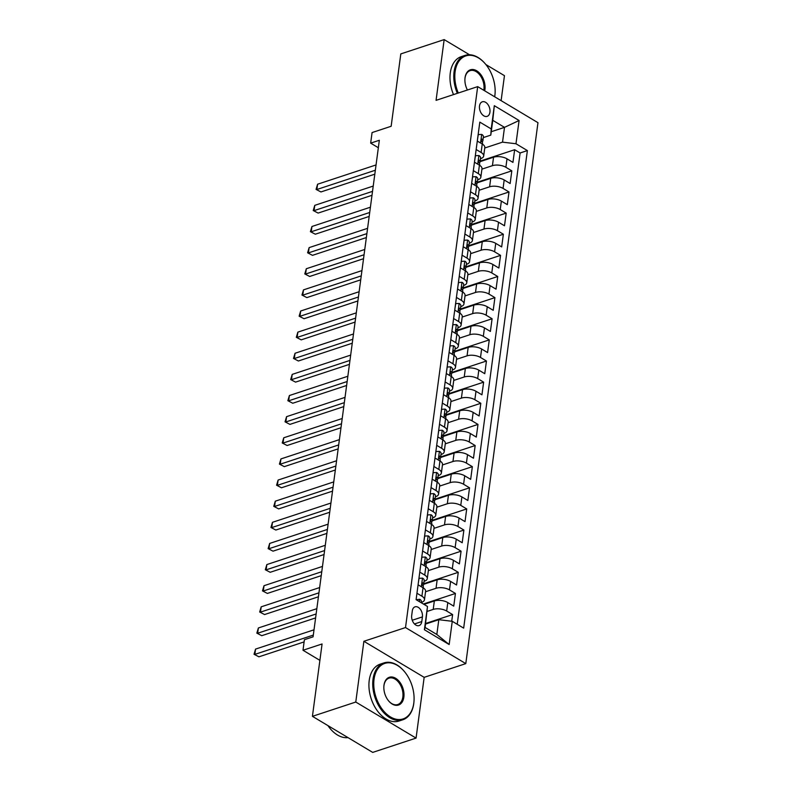 <?xml version="1.0" encoding="UTF-8"?>
<svg xmlns="http://www.w3.org/2000/svg" width="792" height="792" viewBox="0 0 792 792"><rect width="100%" height="100%" fill="white"/><g stroke="black" fill="none" stroke-linecap="round" stroke-linejoin="round"><path stroke-width="1.19" d="M479.507 105.96A7.673 4.96 71.7 0 0 481.576 113.731A7.673 4.96 71.7 0 0 487.12 116.365A7.673 4.96 71.7 0 0 489.931 112.197A7.673 4.96 71.7 0 0 487.862 104.425A7.673 4.96 71.7 0 0 482.318 101.802A7.673 4.96 71.7 0 0 479.507 105.96M501.118 100.633L504.454 75.666L485.892 64.558M465.795 663.617L537.966 122.681L477.685 86.625L405.514 627.561L465.795 663.617L424.166 677.348L363.884 641.292L355.776 702.039L416.067 738.094L424.166 677.348M416.067 738.094L372.705 752.4L312.424 716.334L322.077 643.965L302.999 650.262L319.889 660.36M469.507 54.757L444.163 39.6L400.811 53.906L391.149 126.274L372.072 132.571L370.666 143.134L378.338 147.728M355.776 702.039L312.424 716.334M451.727 621.235L452.618 614.582L425.631 623.482M423.977 604.385L434.343 600.96A9.583 4.376 7.6 0 1 447.797 602.573L453.747 606.127L455.44 593.456L423.383 604.029M423.69 584.278L437.164 579.833A9.583 4.376 -172.4 0 1 450.618 581.437L456.568 585.001L458.261 572.319L423.769 583.694M426.512 563.142L439.986 558.697A9.583 4.376 -172.4 0 1 453.44 560.31L459.38 563.864L461.073 551.192L426.591 562.567M429.333 542.015L442.797 537.57A9.583 4.376 -172.4 0 1 456.261 539.184L462.201 542.738L463.894 530.056L429.403 541.441M432.145 520.889L445.619 516.443A9.583 4.376 -172.4 0 1 459.073 518.047L465.023 521.611L466.716 508.929L432.224 520.304M434.966 499.752L448.44 495.307A9.583 4.376 -172.4 0 1 461.894 496.921L467.844 500.475L469.537 487.803L435.046 499.178M437.788 478.625L451.262 474.18A9.583 4.376 -172.4 0 1 464.716 475.794L470.666 479.348L472.349 466.666L437.867 478.041M440.609 457.489L454.083 453.054A9.583 4.376 -172.4 0 1 467.537 454.657L473.477 458.221L475.17 445.54L440.679 456.915M443.421 436.362L456.895 431.917A9.583 4.376 -172.4 0 1 470.349 433.531L476.299 437.085L477.992 424.413L443.5 435.788M446.243 415.236L459.716 410.791A9.583 4.376 -172.4 0 1 473.171 412.394L479.12 415.958L480.813 403.276L446.322 414.652M449.064 394.099L462.538 389.654A9.583 4.376 -172.4 0 1 475.992 391.268L481.942 394.822L483.635 382.15L449.143 393.525M451.885 372.973L465.359 368.527A9.583 4.376 -172.4 0 1 478.813 370.141L484.763 373.695L486.446 361.013L451.965 372.388M454.707 351.846L468.181 347.401A9.583 4.376 -172.4 0 1 481.635 349.005L487.575 352.569L489.268 339.887L454.776 351.262M457.519 330.709L470.993 326.264A9.583 4.376 -172.4 0 1 484.447 327.878L490.397 331.432L492.089 318.76L457.598 330.135M460.34 309.583L473.814 305.138A9.583 4.376 -172.4 0 1 487.268 306.752L493.218 310.306L494.911 297.624L460.419 308.999M463.162 288.446L476.635 284.011A9.583 4.376 -172.4 0 1 490.09 285.615L496.04 289.169L497.732 276.497L463.241 287.872M465.983 267.32L479.457 262.875A9.583 4.376 -172.4 0 1 492.911 264.488L498.851 268.043L500.544 255.361L466.062 266.746M468.805 246.193L482.269 241.748A9.583 4.376 -172.4 0 1 495.733 243.352L501.673 246.916L503.365 234.234L468.874 245.609M471.616 225.057L485.09 220.612A9.583 4.376 -172.4 0 1 498.544 222.225L504.494 225.779L506.187 213.107L471.695 224.482M474.438 203.93L487.912 199.485A9.583 4.376 -172.4 0 1 501.366 201.099L507.316 204.653L509.008 191.971L474.517 203.346M477.259 182.794L490.733 178.358A9.583 4.376 -172.4 0 1 504.187 179.962L510.137 183.526L511.82 170.844L477.338 182.219M476.16 149.51L481.11 152.47A9.583 4.376 7.6 0 1 483.674 156.024A9.583 4.376 7.6 0 1 480.695 158.657L480.467 158.737M473.339 170.636L478.289 173.606A9.583 4.376 7.6 0 1 480.853 177.16A9.583 4.376 7.6 0 1 477.873 179.794L477.645 179.863M470.517 191.773L475.477 194.733A9.583 4.376 7.6 0 1 478.041 198.287A9.583 4.376 7.6 0 1 475.052 200.92L474.834 200.99M467.696 212.9L472.656 215.86A9.583 4.376 7.6 0 1 475.22 219.424A9.583 4.376 7.6 0 1 472.23 222.047L472.012 222.126M464.884 234.026L469.834 236.996A9.583 4.376 7.6 0 1 472.398 240.55A9.583 4.376 7.6 0 1 469.418 243.184L469.191 243.253M462.063 255.163L467.013 258.123A9.583 4.376 7.6 0 1 469.577 261.677A9.583 4.376 7.6 0 1 466.597 264.31L466.369 264.38M459.241 276.289L464.201 279.259A9.583 4.376 7.6 0 1 466.755 282.813A9.583 4.376 7.6 0 1 463.775 285.437L463.558 285.516M456.42 297.416L461.38 300.386A9.583 4.376 7.6 0 1 463.944 303.94A9.583 4.376 7.6 0 1 460.954 306.573L460.736 306.643M453.598 318.552L458.558 321.512A9.583 4.376 7.6 0 1 461.122 325.067A9.583 4.376 7.6 0 1 458.132 327.7L457.915 327.779M450.787 339.679L455.737 342.649A9.583 4.376 7.6 0 1 458.301 346.203A9.583 4.376 7.6 0 1 455.321 348.836L455.093 348.906M447.965 360.815L452.915 363.775A9.583 4.376 7.6 0 1 455.479 367.33A9.583 4.376 7.6 0 1 452.499 369.963L452.272 370.032M445.144 381.942L450.103 384.902A9.583 4.376 7.6 0 1 452.668 388.466A9.583 4.376 7.6 0 1 449.678 391.09L449.46 391.169M442.322 403.069L447.282 406.039A9.583 4.376 7.6 0 1 449.846 409.593A9.583 4.376 7.6 0 1 446.856 412.226L446.638 412.295M439.501 424.205L444.46 427.165A9.583 4.376 7.6 0 1 447.025 430.719A9.583 4.376 7.6 0 1 444.045 433.353L443.817 433.432M436.689 445.332L441.639 448.302A9.583 4.376 7.6 0 1 444.203 451.856A9.583 4.376 7.6 0 1 441.223 454.479L440.995 454.558M433.868 466.458L438.817 469.428A9.583 4.376 7.6 0 1 441.382 472.982A9.583 4.376 7.6 0 1 438.402 475.616L438.174 475.685M431.046 487.595L436.006 490.555A9.583 4.376 7.6 0 1 438.57 494.119A9.583 4.376 7.6 0 1 435.58 496.742L435.362 496.822M428.225 508.721L433.184 511.691A9.583 4.376 7.6 0 1 435.748 515.245A9.583 4.376 7.6 0 1 432.759 517.879L432.541 517.948M425.403 529.858L430.363 532.818A9.583 4.376 7.6 0 1 432.927 536.372A9.583 4.376 7.6 0 1 429.947 539.005L429.719 539.075M422.591 550.984L427.541 553.945A9.583 4.376 7.6 0 1 430.106 557.509A9.583 4.376 7.6 0 1 427.126 560.132L426.898 560.211M419.77 572.111L424.73 575.081A9.583 4.376 7.6 0 1 427.284 578.635A9.583 4.376 7.6 0 1 424.304 581.269L424.086 581.338M302.999 650.262L304.405 639.698L313.078 636.837L379.338 140.273L370.666 143.134M421.79 621.552L422.413 616.909A7.425 4.811 71.7 0 0 420.403 609.375A7.425 4.811 71.7 0 0 415.038 606.83A7.425 4.811 71.7 0 0 412.315 610.86L411.692 615.513A7.425 4.811 71.7 0 0 413.701 623.037A7.425 4.811 71.7 0 0 419.067 625.591A7.425 4.811 71.7 0 0 421.79 621.552L414.483 623.967M490.793 135.125L491.218 128.938L479.813 122.116L416.097 599.663L427.502 606.484L425.106 627.462L436.837 634.481L438.808 619.691L452.262 621.304L463.667 628.125L527.383 150.579L515.978 143.758L502.524 142.144L504.504 127.354L492.772 120.334L490.793 135.125L483.288 137.6M491.218 128.938L494.317 105.692L519.087 120.513L515.978 143.758M452.262 621.304L449.163 644.539L424.393 629.729L427.502 606.484M481.922 169.141L492.426 165.677A9.583 4.376 7.6 0 1 505.88 167.29L511.82 170.844M480.081 161.667L493.555 157.222L492.426 165.677M479.111 190.268L489.605 186.803A9.583 4.376 7.6 0 1 503.059 188.417L509.008 191.971M476.289 211.395L486.783 207.94A9.583 4.376 7.6 0 1 500.237 209.543L506.187 213.107M473.467 232.531L483.962 229.066A9.583 4.376 7.6 0 1 497.416 230.68L503.365 234.234M470.646 253.658L481.15 250.193A9.583 4.376 7.6 0 1 494.604 251.806L500.544 255.361M467.834 274.794L478.328 271.329A9.583 4.376 7.6 0 1 491.782 272.943L497.732 276.497M465.013 295.921L475.507 292.456A9.583 4.376 7.6 0 1 488.961 294.07L494.911 297.624M462.191 317.048L472.685 313.592A9.583 4.376 7.6 0 1 486.139 315.196L492.089 318.76M459.37 338.184L469.864 334.719A9.583 4.376 7.6 0 1 483.318 336.333L489.268 339.887M456.548 359.311L467.052 355.846A9.583 4.376 7.6 0 1 480.506 357.459L486.446 361.013M453.737 380.437L464.231 376.982A9.583 4.376 7.6 0 1 477.685 378.586L483.635 382.15M450.915 401.574L461.409 398.109A9.583 4.376 7.6 0 1 474.863 399.722L480.813 403.276M448.094 422.7L458.588 419.245A9.583 4.376 7.6 0 1 472.042 420.849L477.992 424.413M445.272 443.837L455.766 440.372A9.583 4.376 7.6 0 1 469.23 441.986L475.17 445.54M442.451 464.963L452.955 461.498A9.583 4.376 7.6 0 1 466.409 463.112L472.349 466.666M439.639 486.09L450.133 482.635A9.583 4.376 7.6 0 1 463.587 484.239L469.537 487.803M436.818 507.227L447.312 503.762A9.583 4.376 7.6 0 1 460.766 505.375L466.716 508.929M433.996 528.353L444.49 524.888A9.583 4.376 7.6 0 1 457.944 526.502L463.894 530.056M431.175 549.49L441.679 546.025A9.583 4.376 7.6 0 1 455.133 547.628L461.073 551.192M428.363 570.616L438.857 567.151A9.583 4.376 7.6 0 1 452.311 568.765L458.261 572.319M425.542 591.743L436.036 588.288A9.583 4.376 7.6 0 1 449.49 589.892L455.44 593.456M416.948 593.248L421.908 596.208A9.583 4.376 7.6 0 1 424.472 599.762A9.583 4.376 7.6 0 1 421.483 602.395L421.265 602.474M427.165 611.414L433.214 609.414A9.583 4.376 7.6 0 1 446.668 611.028L452.618 614.582M457.222 624.264L520.106 152.975L514.642 149.718L480.15 161.093M493.555 157.222A9.583 4.376 -172.4 0 1 507.009 158.836L512.949 162.39L514.642 149.718M418.077 584.793L423.037 587.753A9.583 4.376 7.6 0 1 425.601 591.317L424.472 599.762M427.284 578.635L428.413 570.181A9.583 4.376 -172.4 0 0 425.849 566.626L420.898 563.666M430.106 557.509L431.234 549.054A9.583 4.376 -172.4 0 0 428.67 545.5L423.72 542.53M432.927 536.372L434.056 527.927A9.583 4.376 -172.4 0 0 431.492 524.363L426.532 521.403M435.748 515.245L436.877 506.791A9.583 4.376 -172.4 0 0 434.313 503.237L429.353 500.277M438.57 494.119L439.689 485.664A9.583 4.376 -172.4 0 0 437.135 482.11L432.175 479.14M441.382 472.982L442.51 464.528A9.583 4.376 -172.4 0 0 439.946 460.974L434.996 458.014M444.203 451.856L445.332 443.401A9.583 4.376 -172.4 0 0 442.768 439.847L437.818 436.877M447.025 430.719L448.153 422.275A9.583 4.376 -172.4 0 0 445.589 418.711L440.629 415.75M449.846 409.593L450.975 401.138A9.583 4.376 -172.4 0 0 448.411 397.584L443.451 394.624M452.668 388.466L453.786 380.012A9.583 4.376 -172.4 0 0 451.232 376.457L446.272 373.487M455.479 367.33L456.608 358.875A9.583 4.376 -172.4 0 0 454.044 355.321L449.094 352.361M458.301 346.203L459.429 337.748A9.583 4.376 -172.4 0 0 456.865 334.194L451.905 331.224M461.122 325.067L462.251 316.622A9.583 4.376 -172.4 0 0 459.687 313.068L454.727 310.098M463.944 303.94L465.072 295.485A9.583 4.376 -172.4 0 0 462.508 291.931L457.548 288.971M466.755 282.813L467.884 274.359A9.583 4.376 -172.4 0 0 465.32 270.805L460.37 267.835M469.577 261.677L470.705 253.232A9.583 4.376 -172.4 0 0 468.141 249.668L463.191 246.708M472.398 240.55L473.527 232.096A9.583 4.376 -172.4 0 0 470.963 228.541L466.003 225.581M475.22 219.424L476.348 210.969A9.583 4.376 -172.4 0 0 473.784 207.415L468.824 204.445M478.041 198.287L479.17 189.833A9.583 4.376 -172.4 0 0 476.606 186.278L471.646 183.318M480.853 177.16L481.982 168.706A9.583 4.376 -172.4 0 0 479.417 165.152L474.467 162.182M483.674 156.024L484.803 147.579A9.583 4.376 -172.4 0 0 482.239 144.015L477.289 141.055M425.561 624.056L438.808 619.691M363.884 641.292L405.514 627.561M444.163 39.6L436.065 100.346L477.685 86.625M491.248 131.72L504.504 127.354L519.087 120.513M484.744 148.005L502.524 142.144M520.106 152.975L527.383 150.579M425.106 627.462L424.393 629.729M436.837 634.481L449.163 644.539M494.317 105.692L492.772 120.334M416.186 599.722L419.76 599.287A6.346 2.901 7.6 0 1 421.384 601.593L421.225 602.732M313.315 635.095L254.856 654.38L255.559 649.093L314.018 629.808M304.108 641.906L258.925 656.816L254.034 654.271L255.559 649.093M258.925 656.816L254.034 654.271M374.042 679.279A29.235 18.929 71.7 0 0 390.486 716.948A29.235 18.929 71.7 0 0 413.8 703.058A29.235 18.929 71.7 0 0 414.018 700.781A29.235 18.929 71.7 0 0 404.356 671.487A29.235 18.929 71.7 0 0 374.042 679.279M414.008 700.979A29.957 19.394 -108.3 0 1 413.998 701.187A29.957 19.394 -108.3 0 1 413.77 703.524A29.957 19.394 -108.3 0 1 402.781 719.789A29.957 19.394 -108.3 0 1 381.13 709.503A29.957 19.394 -108.3 0 1 373.032 679.16A29.957 19.394 -108.3 0 1 384.021 662.894A29.957 19.394 -108.3 0 1 404.098 671.171A29.957 19.394 -108.3 0 1 404.227 671.329M383.981 685.219A14.612 9.464 -108.3 0 1 395.644 678.279A14.612 9.464 -108.3 0 1 403.861 697.108A14.612 9.464 -108.3 0 1 388.704 701.009A14.612 9.464 -108.3 0 1 383.873 686.357A14.612 9.464 -108.3 0 1 383.981 685.219M388.575 700.851A13.9 8.999 71.7 0 0 397.752 704.543A13.9 8.999 71.7 0 0 402.851 696.99A13.9 8.999 71.7 0 0 399.099 682.912A13.9 8.999 71.7 0 0 389.05 678.14A13.9 8.999 71.7 0 0 383.952 685.684A13.9 8.999 71.7 0 0 383.863 686.565M347.975 737.609A29.957 19.394 -108.3 0 1 327.938 725.62M402.781 719.789L398.97 721.047A29.957 19.394 -108.3 0 1 377.319 710.761A29.957 19.394 -108.3 0 1 369.22 680.417A29.957 19.394 -108.3 0 1 380.2 664.151L384.021 662.894M494.673 96.782A29.235 18.929 71.7 0 0 494.861 95.565A29.235 18.929 71.7 0 0 495.079 93.278A29.235 18.929 71.7 0 0 485.417 63.984A29.235 18.929 71.7 0 0 455.103 71.775A29.235 18.929 71.7 0 0 458.291 93.02M495.069 93.486A29.957 19.394 -108.3 0 1 495.05 93.694A29.957 19.394 -108.3 0 1 494.822 96.02A29.957 19.394 -108.3 0 1 494.713 96.802M457.321 93.337A29.957 19.394 -108.3 0 1 454.093 71.656A29.957 19.394 -108.3 0 1 465.072 55.4A29.957 19.394 -108.3 0 1 485.149 63.677A29.957 19.394 -108.3 0 1 485.288 63.825M467.419 90.011A14.612 9.464 -108.3 0 1 464.934 78.863A14.612 9.464 -108.3 0 1 465.043 77.725A14.612 9.464 -108.3 0 1 476.695 70.785A14.612 9.464 -108.3 0 1 484.922 89.615A14.612 9.464 -108.3 0 1 484.704 90.823M483.783 90.268A13.9 8.999 71.7 0 0 483.912 89.496A13.9 8.999 71.7 0 0 480.15 75.408A13.9 8.999 71.7 0 0 470.102 70.646A13.9 8.999 71.7 0 0 465.013 78.19A13.9 8.999 71.7 0 0 464.914 79.071M453.509 94.594A29.957 19.394 -108.3 0 1 450.282 72.913A29.957 19.394 -108.3 0 1 461.261 56.658L465.072 55.4M418.087 584.694L419.037 578.318L422.582 578.16A6.346 2.901 7.6 0 1 424.195 580.467L423.661 584.476A6.346 2.901 -172.4 0 0 423.057 582.971L422.582 582.823M316.127 613.968L257.667 633.244L258.38 627.967L316.84 608.682M422.898 585.724L423.294 585.268A6.346 2.901 -172.4 0 0 423.661 584.476M422.195 583.259L423.057 582.971C421.968 582.971 421.859 583.823 422.71 585.506A6.346 2.901 7.6 0 1 423.324 587.011L423.215 587.862M315.602 617.918L261.746 635.689L256.846 633.135L258.38 627.967M261.746 635.689L256.846 633.135M420.908 563.567L421.859 557.192L425.403 557.024A6.346 2.901 7.6 0 1 427.017 559.33L426.482 563.35A6.346 2.901 -172.4 0 0 425.868 561.845L425.403 561.696M318.948 592.832L260.489 612.117L261.192 606.83L319.651 587.555M425.72 564.587L426.106 564.132A6.346 2.901 -172.4 0 0 426.482 563.35M425.007 562.132L425.868 561.845C424.789 561.845 424.68 562.686 425.532 564.379A6.346 2.901 7.6 0 1 426.145 565.884L426.027 566.735M318.424 596.792L264.568 614.552L259.667 612.008L261.192 606.83M264.568 614.552L259.667 612.008M423.73 542.431L424.68 536.065L428.215 535.897A6.346 2.901 7.6 0 1 429.838 538.204L429.304 542.223A6.346 2.901 -172.4 0 0 428.69 540.708L428.225 540.57M321.77 571.705L263.31 590.99L264.013 585.704L322.473 566.419M428.531 543.461L428.927 543.005A6.346 2.901 -172.4 0 0 429.304 542.223M427.828 540.995L428.69 540.708C427.611 540.708 427.492 541.56 428.353 543.253A6.346 2.901 7.6 0 1 428.967 544.757L428.848 545.609M321.245 575.655L267.379 593.426L262.489 590.882L264.013 585.704M267.379 593.426L262.489 590.882M426.551 521.304L427.502 514.929L431.036 514.77A6.346 2.901 7.6 0 1 432.66 517.077L432.125 521.087A6.346 2.901 -172.4 0 0 431.511 519.582L431.046 519.433M324.591 550.569L266.132 569.854L266.835 564.577L325.294 545.292M431.353 522.334L431.749 521.878A6.346 2.901 -172.4 0 0 432.125 521.087M430.65 519.869L431.511 519.582C430.432 519.582 430.313 520.423 431.175 522.116A6.346 2.901 7.6 0 1 431.779 523.621L431.67 524.472M324.067 554.529L270.201 572.289L265.31 569.745L266.835 564.577M270.201 572.289L265.31 569.745M429.373 500.178L430.323 493.802L433.858 493.634A6.346 2.901 7.6 0 1 435.471 495.94L434.937 499.96A6.346 2.901 -172.4 0 0 434.333 498.455L433.858 498.307M327.413 529.442L268.953 548.727L269.656 543.441L328.116 524.165M434.174 501.197L434.57 500.742A6.346 2.901 -172.4 0 0 434.937 499.96M433.471 498.732L434.333 498.455C433.244 498.455 433.135 499.297 433.996 500.99A6.346 2.901 7.6 0 1 434.6 502.494L434.491 503.346M326.878 533.402L273.022 551.163L268.132 548.618L269.656 543.441M273.022 551.163L268.132 548.618M432.185 479.041L433.135 472.666L436.679 472.507A6.346 2.901 7.6 0 1 438.293 474.814L437.758 478.823A6.346 2.901 -172.4 0 0 437.154 477.319L436.679 477.17M330.224 508.316L271.765 527.591L272.468 522.314L330.937 503.029M436.996 480.071L437.392 479.615A6.346 2.901 -172.4 0 0 437.758 478.823M436.293 477.606L437.154 477.319C436.065 477.319 435.956 478.17 436.808 479.853A6.346 2.901 7.6 0 1 437.422 481.368L437.303 482.219M329.7 512.266L275.844 530.036L270.943 527.482L272.468 522.314M275.844 530.036L270.943 527.482M435.006 457.915L435.956 451.539L439.501 451.371A6.346 2.901 7.6 0 1 441.114 453.677L440.58 457.697A6.346 2.901 -172.4 0 0 439.966 456.192L439.501 456.043M333.046 487.179L274.586 506.464L275.289 501.188L333.749 481.902M439.817 458.944L440.203 458.489A6.346 2.901 -172.4 0 0 440.58 457.697M439.105 456.479L439.966 456.192C438.887 456.192 438.778 457.033 439.629 458.726A6.346 2.901 7.6 0 1 440.243 460.231L440.124 461.083M332.521 491.139L278.665 508.9L273.765 506.355L275.289 501.188M278.665 508.9L273.765 506.355M437.827 436.778L438.778 430.412L442.312 430.244A6.346 2.901 7.6 0 1 443.936 432.551L443.401 436.57A6.346 2.901 -172.4 0 0 442.787 435.065L442.322 434.917M335.867 466.052L277.408 485.338L278.111 480.051L336.57 460.766M442.629 437.808L443.025 437.352A6.346 2.901 -172.4 0 0 443.401 436.57M441.926 435.343L442.787 435.065C441.708 435.065 441.589 435.907 442.451 437.6A6.346 2.901 7.6 0 1 443.065 439.105L442.946 439.956M335.343 470.002L281.477 487.773L276.586 485.229L278.111 480.051M281.477 487.773L276.586 485.229M440.649 415.651L441.599 409.276L445.134 409.118A6.346 2.901 7.6 0 1 446.757 411.424L446.223 415.434A6.346 2.901 -172.4 0 0 445.609 413.929L445.144 413.78M338.689 444.926L280.229 464.201L280.932 458.924L339.392 439.639M445.45 416.681L445.846 416.226A6.346 2.901 -172.4 0 0 446.223 415.434M444.748 414.216L445.609 413.929C444.52 413.929 444.411 414.78 445.272 416.463A6.346 2.901 7.6 0 1 445.876 417.968L445.767 418.82M338.154 448.876L284.298 466.637L279.408 464.092L280.932 458.924M284.298 466.637L279.408 464.092M443.461 394.525L444.411 388.149L447.955 387.981A6.346 2.901 7.6 0 1 449.569 390.288L449.034 394.307A6.346 2.901 -172.4 0 0 448.43 392.802L447.955 392.654M341.51 423.789L283.041 443.075L283.754 437.788L342.213 418.513M448.272 395.545L448.668 395.089A6.346 2.901 -172.4 0 0 449.034 394.307M447.569 393.089L448.43 392.802C447.341 392.802 447.233 393.644 448.094 395.337A6.346 2.901 7.6 0 1 448.698 396.841L448.589 397.693M340.976 427.749L287.12 445.51L282.219 442.966L283.754 437.788M287.12 445.51L282.219 442.966M446.282 373.388L447.233 367.013L450.777 366.854A6.346 2.901 7.6 0 1 452.39 369.161L451.856 373.18A6.346 2.901 -172.4 0 0 451.252 371.666L450.777 371.527M344.322 402.663L285.863 421.948L286.565 416.661L345.035 397.376M451.093 374.418L451.48 373.963A6.346 2.901 -172.4 0 0 451.856 373.18M450.391 371.953L451.252 371.666C450.163 371.666 450.054 372.517 450.905 374.21A6.346 2.901 7.6 0 1 451.519 375.715L451.4 376.566M343.797 406.613L289.941 424.383L285.041 421.829L286.565 416.661M289.941 424.383L285.041 421.829M449.104 352.262L450.054 345.886L453.598 345.728A6.346 2.901 7.6 0 1 455.212 348.034L454.677 352.044A6.346 2.901 -172.4 0 0 454.063 350.539L453.598 350.391M347.143 381.526L288.684 400.811L289.387 395.535L347.846 376.25M453.915 353.291L454.301 352.836A6.346 2.901 -172.4 0 0 454.677 352.044M453.202 350.826L454.063 350.539C452.984 350.539 452.866 351.381 453.727 353.074A6.346 2.901 7.6 0 1 454.341 354.578L454.222 355.43M346.619 385.486L292.753 403.247L287.862 400.702L289.387 395.535M292.753 403.247L287.862 400.702M451.925 331.135L452.875 324.76L456.41 324.591A6.346 2.901 7.6 0 1 458.033 326.898L457.499 330.917A6.346 2.901 -172.4 0 0 456.885 329.413L456.42 329.264M349.965 360.4L291.505 379.685L292.208 374.398L350.668 355.113M456.727 332.155L457.123 331.7A6.346 2.901 -172.4 0 0 457.499 330.917M456.024 329.69L456.885 329.413C455.806 329.413 455.687 330.254 456.548 331.947A6.346 2.901 7.6 0 1 457.152 333.452L457.043 334.303M349.44 364.35L295.574 382.12L290.684 379.576L292.208 374.398M295.574 382.12L290.684 379.576M454.747 309.999L455.697 303.623L459.231 303.465A6.346 2.901 7.6 0 1 460.855 305.771L460.31 309.781A6.346 2.901 -172.4 0 0 459.707 308.276L459.241 308.128M352.787 339.273L294.327 358.548L295.03 353.272L353.489 333.986M459.548 311.028L459.944 310.573A6.346 2.901 -172.4 0 0 460.31 309.781M458.845 308.563L459.707 308.276C458.618 308.276 458.509 309.127 459.37 310.81A6.346 2.901 7.6 0 1 459.974 312.315L459.865 313.167M352.252 343.223L298.396 360.994L293.505 358.439L295.03 353.272M298.396 360.994L293.505 358.439M457.558 288.872L458.509 282.497L462.053 282.328A6.346 2.901 7.6 0 1 463.667 284.635L463.132 288.654A6.346 2.901 -172.4 0 0 462.528 287.149L462.053 287.001M355.598 318.137L297.139 337.422L297.851 332.135L356.311 312.86M462.37 289.902L462.766 289.436A6.346 2.901 -172.4 0 0 463.132 288.654M461.667 287.437L462.528 287.149C461.439 287.149 461.33 287.991 462.191 289.684A6.346 2.901 7.6 0 1 462.795 291.189L462.686 292.04M355.073 322.096L301.217 339.857L296.317 337.313L297.851 332.135M301.217 339.857L296.317 337.313M460.38 267.736L461.33 261.37L464.874 261.202A6.346 2.901 7.6 0 1 466.488 263.508L465.953 267.528A6.346 2.901 -172.4 0 0 465.34 266.023L464.874 265.874M358.42 297.01L299.96 316.295L300.663 311.008L359.123 291.723M465.191 268.765L465.577 268.31A6.346 2.901 -172.4 0 0 465.953 267.528M464.478 266.3L465.34 266.023C464.26 266.013 464.152 266.864 465.003 268.557A6.346 2.901 7.6 0 1 465.617 270.062L465.498 270.913M357.895 300.96L304.039 318.731L299.138 316.186L300.663 311.008M304.039 318.731L299.138 316.186M463.201 246.609L464.152 240.233L467.696 240.075A6.346 2.901 7.6 0 1 469.31 242.382L468.775 246.391A6.346 2.901 -172.4 0 0 468.161 244.886L467.696 244.738M361.241 275.883L302.782 295.159L303.485 289.882L361.944 270.597M468.003 247.639L468.399 247.183A6.346 2.901 -172.4 0 0 468.775 246.391M467.3 245.173L468.161 244.886C467.082 244.886 466.963 245.728 467.825 247.421A6.346 2.901 7.6 0 1 468.438 248.926L468.32 249.777M360.716 279.833L306.851 297.594L301.96 295.05L303.485 289.882M306.851 297.594L301.96 295.05M466.023 225.482L466.973 219.107L470.507 218.939A6.346 2.901 7.6 0 1 472.131 221.245L471.596 225.265A6.346 2.901 -172.4 0 0 470.983 223.76L470.517 223.611M364.063 254.747L305.603 274.032L306.306 268.745L364.765 249.47M470.824 226.502L471.22 226.047A6.346 2.901 -172.4 0 0 471.596 225.265M470.121 224.037L470.983 223.76C469.903 223.76 469.785 224.601 470.646 226.294A6.346 2.901 7.6 0 1 471.25 227.799L471.141 228.65M363.538 258.707L309.672 276.467L304.781 273.923L306.306 268.745M309.672 276.467L304.781 273.923M468.844 204.346L469.795 197.97L473.329 197.812A6.346 2.901 7.6 0 1 474.943 200.119L474.408 204.128A6.346 2.901 -172.4 0 0 473.804 202.623L473.329 202.485M366.884 233.62L308.425 252.905L309.127 247.619L367.587 228.334M473.646 205.375L474.042 204.92A6.346 2.901 -172.4 0 0 474.408 204.128M472.943 202.91L473.804 202.623C472.715 202.623 472.606 203.475 473.467 205.168A6.346 2.901 7.6 0 1 474.071 206.672L473.962 207.524M366.35 237.57L312.493 255.341L307.603 252.787L309.127 247.619M312.493 255.341L307.603 252.787M471.656 183.219L472.606 176.844L476.15 176.685A6.346 2.901 7.6 0 1 477.764 178.992L477.23 183.001A6.346 2.901 -172.4 0 0 476.626 181.497L476.15 181.348M369.696 212.484L311.236 231.769L311.949 226.492L370.408 207.207M476.467 184.249L476.863 183.793A6.346 2.901 -172.4 0 0 477.23 183.001M475.764 181.784L476.626 181.497C475.537 181.497 475.428 182.338 476.279 184.031A6.346 2.901 7.6 0 1 476.893 185.536L476.784 186.387M369.171 216.444L315.315 234.204L310.415 231.66L311.949 226.492M315.315 234.204L310.415 231.66M474.477 162.083L475.428 155.717L478.972 155.549A6.346 2.901 7.6 0 1 480.586 157.855L480.051 161.875A6.346 2.901 -172.4 0 0 479.437 160.37L478.972 160.222M372.517 191.357L314.058 210.642L314.761 205.356L373.22 186.07M479.289 163.112L479.675 162.657A6.346 2.901 -172.4 0 0 480.051 161.875M478.576 160.647L479.437 160.37C478.358 160.37 478.249 161.212 479.101 162.905A6.346 2.901 7.6 0 1 479.714 164.409L479.596 165.261M371.993 195.307L318.137 213.078L313.236 210.533L314.761 205.356M318.137 213.078L313.236 210.533M477.299 140.956L478.249 134.581L481.783 134.422A6.346 2.901 7.6 0 1 483.407 136.729L482.873 140.738A6.346 2.901 -172.4 0 0 482.259 139.234L481.793 139.085M375.339 170.23L316.879 189.506L317.582 184.229L376.042 164.944M482.1 141.986L482.496 141.53A6.346 2.901 -172.4 0 0 482.873 140.738M481.397 139.521L482.259 139.234C481.18 139.234 481.061 140.085 481.922 141.768A6.346 2.901 7.6 0 1 482.536 143.273L482.417 144.124M374.814 174.181L320.948 191.951L316.058 189.397L317.582 184.229M320.948 191.951L316.058 189.397M490.733 178.358L489.605 186.803M487.912 199.485L486.783 207.94M485.09 220.612L483.962 229.066M482.269 241.748L481.15 250.193M479.457 262.875L478.328 271.329M476.635 284.011L475.507 292.456M473.814 305.138L472.685 313.592M470.993 326.264L469.864 334.719M468.181 347.401L467.052 355.846M465.359 368.527L464.231 376.982M462.538 389.654L461.409 398.109M459.716 410.791L458.588 419.245M456.895 431.917L455.766 440.372M454.083 453.054L452.955 461.498M451.262 474.18L450.133 482.635M448.44 495.307L447.312 503.762M445.619 516.443L444.49 524.888M442.797 537.57L441.679 546.025M439.986 558.697L438.857 567.151M437.164 579.833L436.036 588.288M434.343 600.96L433.214 609.414M447.797 602.573L446.668 611.028M507.009 158.836L505.88 167.29M504.187 179.962L503.059 188.417M501.366 201.099L500.237 209.543M498.544 222.225L497.416 230.68M495.733 243.352L494.604 251.806M492.911 264.488L491.782 272.943M490.09 285.615L488.961 294.07M487.268 306.752L486.139 315.196M484.447 327.878L483.318 336.333M481.635 349.005L480.506 357.459M478.813 370.141L477.685 378.586M475.992 391.268L474.863 399.722M473.171 412.394L472.042 420.849M470.349 433.531L469.23 441.986M467.537 454.657L466.409 463.112M464.716 475.794L463.587 484.239M461.894 496.921L460.766 505.375M459.073 518.047L457.944 526.502M456.261 539.184L455.133 547.628M453.44 560.31L452.311 568.765M450.618 581.437L449.49 589.892M423.037 587.753L421.908 596.208M425.849 566.626L424.73 575.081M428.67 545.5L427.541 553.945M431.492 524.363L430.363 532.818M434.313 503.237L433.184 511.691M437.135 482.11L436.006 490.555M439.946 460.974L438.817 469.428M442.768 439.847L441.639 448.302M445.589 418.711L444.46 427.165M448.411 397.584L447.282 406.039M451.232 376.457L450.103 384.902M454.044 355.321L452.915 363.775M456.865 334.194L455.737 342.649M459.687 313.068L458.558 321.512M462.508 291.931L461.38 300.386M465.32 270.805L464.201 279.259M468.141 249.668L467.013 258.123M470.963 228.541L469.834 236.996M473.784 207.415L472.656 215.86M476.606 186.278L475.477 194.733M479.417 165.152L478.289 173.606M482.239 144.015L481.11 152.47M412.246 620.255L422.413 616.909M419.671 599.297L419.364 601.623M422.492 578.16L421.344 586.753M425.314 557.033L424.166 565.617M428.135 535.897L426.987 544.49M430.947 514.77L429.808 523.354M433.768 493.644L432.62 502.227M436.59 472.507L435.442 481.1M439.412 451.381L438.263 459.964M442.233 430.244L441.085 438.837M445.045 409.118L443.906 417.711M447.866 387.991L446.718 396.574M450.688 366.854L449.539 375.448M453.509 345.728L452.361 354.311M456.331 324.601L455.182 333.185M459.142 303.465L458.004 312.058M461.964 282.338L460.815 290.921M464.785 261.202L463.637 269.795M467.607 240.075L466.458 248.668M470.418 218.948L469.28 227.532M473.24 197.812L472.091 206.405M476.061 176.685L474.913 185.269M478.883 155.559L477.734 164.142M481.704 134.422L480.556 143.015"/></g></svg>
